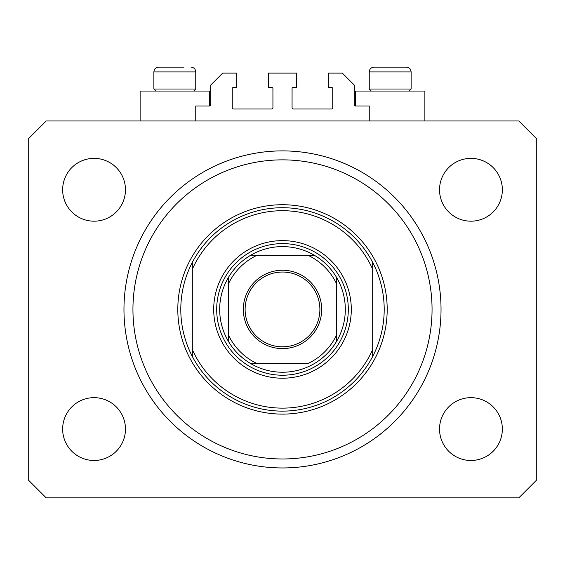 <?xml version="1.0" encoding="UTF-8"?>
<svg xmlns="http://www.w3.org/2000/svg" width="565" height="565" viewBox="0 0 565 565"><rect width="100%" height="100%" fill="white"/><g stroke="black" fill="none" stroke-linecap="round" stroke-linejoin="round"><path stroke-width="0.85" d="M369.242 120.974L369.242 106.022L355.484 106.022A1.194 1.194 0 0 1 354.29 104.822L354.29 85.082L342.326 73.118L328.265 73.118L328.265 87.476L331.556 87.476A1.194 1.194 0 0 1 332.75 88.67L332.75 107.816A1.194 1.194 0 0 1 331.556 109.01L293.27 109.01A1.194 1.194 0 0 1 292.07 107.816L292.07 88.67A1.194 1.194 0 0 1 293.27 87.476L296.561 87.476L296.561 73.118L268.439 73.118L268.439 87.476L271.73 87.476A1.194 1.194 0 0 1 272.93 88.67L272.93 107.816A1.194 1.194 0 0 1 271.73 109.01L233.444 109.01A1.194 1.194 0 0 1 232.25 107.816L232.25 88.67A1.194 1.194 0 0 1 233.444 87.476L236.735 87.476L236.735 73.118L222.674 73.118L210.71 85.082L210.71 104.822A1.194 1.194 0 0 1 209.516 106.022L195.758 106.022L195.758 120.974M424.88 120.974L424.88 91.064L355.484 91.064L355.484 106.022M140.12 120.974L140.12 91.064L209.516 91.064L209.516 106.022M123.968 309.422A158.532 158.532 0 0 0 282.5 467.954A158.532 158.532 0 0 0 441.032 309.422A158.532 158.532 0 0 0 282.5 150.89A158.532 158.532 0 0 0 123.968 309.422M62.651 429.068A31.407 31.407 0 0 0 94.058 460.475A31.407 31.407 0 0 0 125.465 429.068A31.407 31.407 0 0 0 94.058 397.661A31.407 31.407 0 0 0 62.651 429.068M439.535 429.068A31.407 31.407 0 0 0 470.942 460.475A31.407 31.407 0 0 0 502.349 429.068A31.407 31.407 0 0 0 470.942 397.661A31.407 31.407 0 0 0 439.535 429.068M439.535 189.776A31.407 31.407 0 0 0 470.942 221.183A31.407 31.407 0 0 0 502.349 189.776A31.407 31.407 0 0 0 470.942 158.37A31.407 31.407 0 0 0 439.535 189.776M62.651 189.776A31.407 31.407 0 0 0 94.058 221.183A31.407 31.407 0 0 0 125.465 189.776A31.407 31.407 0 0 0 94.058 158.37A31.407 31.407 0 0 0 62.651 189.776M46.196 497.864L518.804 497.864L536.75 479.918L536.75 138.926L518.804 120.974L46.196 120.974L28.25 138.926L28.25 479.918L46.196 497.864M155.912 91.064L153.878 89.03L195.758 89.03L195.758 71.925L153.878 71.925C154.16 69.015 155.756 67.419 158.666 67.136L183.95 67.136M379.715 67.136L406.334 67.136C409.244 67.419 410.84 69.015 411.122 71.925L369.242 71.925C369.524 69.015 371.12 67.419 374.03 67.136L379.715 67.136M371.276 91.064L369.242 89.03L411.122 89.03L411.122 71.925C410.84 69.015 409.244 67.419 406.334 67.136M390.048 67.136L381.184 67.136M174.684 67.136L165.82 67.136M351.296 309.422A68.796 68.796 0 0 1 282.5 378.218A68.796 68.796 0 0 1 213.704 309.422A68.796 68.796 0 0 1 282.5 240.626A68.796 68.796 0 0 1 351.296 309.422M432.055 309.422A149.555 149.555 0 0 0 282.5 159.86A149.555 149.555 0 0 0 132.945 309.422A149.555 149.555 0 0 0 282.5 458.978A149.555 149.555 0 0 0 432.055 309.422M384.2 309.422A101.7 101.7 0 0 0 372.236 261.56L372.236 268.297A98.706 98.706 0 0 0 192.764 268.297L192.764 350.54A98.706 98.706 0 0 0 372.236 350.54L372.236 357.278A101.7 101.7 0 0 0 384.2 309.422M192.764 261.56A101.7 101.7 0 0 0 282.5 411.122A101.7 101.7 0 0 0 372.236 357.278L372.236 261.56A101.7 101.7 0 0 0 192.764 261.56L192.764 268.297L192.764 261.56M192.764 350.54L192.764 357.278L192.764 350.54M321.683 309.422A39.183 39.183 0 0 1 282.5 348.605A39.183 39.183 0 0 1 243.317 309.422A39.183 39.183 0 0 1 282.5 270.24A39.183 39.183 0 0 1 321.683 309.422M245.111 309.422A37.389 37.389 0 0 0 282.5 346.811A37.389 37.389 0 0 0 319.889 309.422A37.389 37.389 0 0 0 282.5 272.033A37.389 37.389 0 0 0 245.111 309.422M345.314 309.422A62.814 62.814 0 0 0 336.345 277.069L336.345 283.348L336.345 277.069A62.814 62.814 0 0 0 250.147 255.578L256.425 255.578L250.147 255.578A62.814 62.814 0 0 0 228.656 341.776L228.656 335.497L228.656 341.776A62.814 62.814 0 0 0 250.147 363.26L308.575 363.26A59.826 59.826 0 0 0 336.345 335.497L336.345 283.348A59.826 59.826 0 0 0 308.575 255.578L256.425 255.578A59.826 59.826 0 0 0 228.656 283.348L228.656 335.497A59.826 59.826 0 0 0 256.425 363.26L250.147 363.26A62.814 62.814 0 0 0 336.345 341.776L336.345 335.497L336.345 341.776A62.814 62.814 0 0 0 345.314 309.422M216.692 309.422A65.808 65.808 0 0 1 282.5 243.614A65.808 65.808 0 0 1 348.308 309.422A65.808 65.808 0 0 1 282.5 375.224A65.808 65.808 0 0 1 216.692 309.422M228.656 277.069L228.656 283.348L228.656 277.069A62.814 62.814 0 0 1 250.147 255.578M314.853 255.578L308.575 255.578L314.853 255.578A62.814 62.814 0 0 1 336.345 277.069M387.195 309.422A104.695 104.695 0 0 1 282.5 414.11A104.695 104.695 0 0 1 177.805 309.422A104.695 104.695 0 0 1 282.5 204.728A104.695 104.695 0 0 1 387.195 309.422M336.345 341.776A62.814 62.814 0 0 1 314.853 363.26M250.147 363.26A62.814 62.814 0 0 1 228.656 341.776M195.758 71.925C195.476 69.015 193.88 67.419 190.97 67.136C193.88 67.419 195.476 69.015 195.758 71.925M409.088 91.064L411.122 89.03M369.242 89.03L369.242 71.925C369.524 69.015 371.12 67.419 374.03 67.136M193.724 91.064L195.758 89.03M153.878 89.03L153.878 71.925C154.16 69.015 155.756 67.419 158.666 67.136"/></g></svg>
